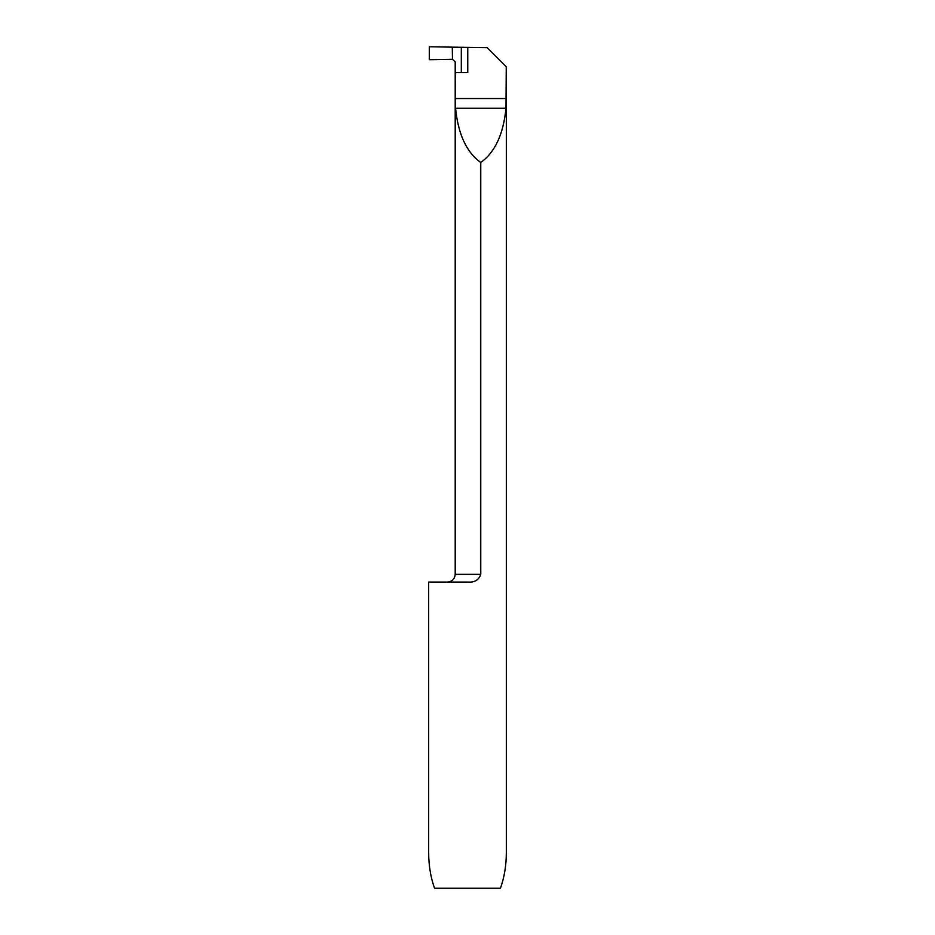 <?xml version="1.0" encoding="UTF-8"?>
<svg xmlns="http://www.w3.org/2000/svg" width="935" height="935" viewBox="0 0 935 935"><rect width="100%" height="100%" fill="white"/><g stroke="black" fill="none" stroke-linecap="round" stroke-linejoin="round"><path stroke-width="1.4" d="M467.769 47.323L467.769 72.638L455.205 72.638L455.205 61.885L452.47 59.291L452.283 47.147L487.135 47.662L506.338 66.864L506.338 852.65C506.291 865.471 504.327 877.334 500.459 888.25L434.541 888.25C430.673 877.334 428.709 865.471 428.662 852.65L428.662 582.073L468.271 582.073C474.711 582.493 478.884 579.899 480.765 574.3L480.765 162.48C494.931 152.428 503.346 134.359 505.987 108.25L506.256 66.782M480.765 162.48C466.6 152.428 458.197 134.359 455.555 108.25L455.287 72.638M461.317 72.638L461.317 47.311M429.305 59.7L429.305 46.75L452.283 47.147L452.47 59.291L429.305 59.7M452.283 47.147L429.305 46.75L429.305 59.7L452.47 59.291L452.283 47.147M455.205 72.638L455.205 574.3L480.765 574.3M506.256 98.537L455.287 98.537M505.987 108.25L455.555 108.25M455.205 574.3C454.737 579.022 452.154 581.617 447.433 582.073"/></g></svg>
